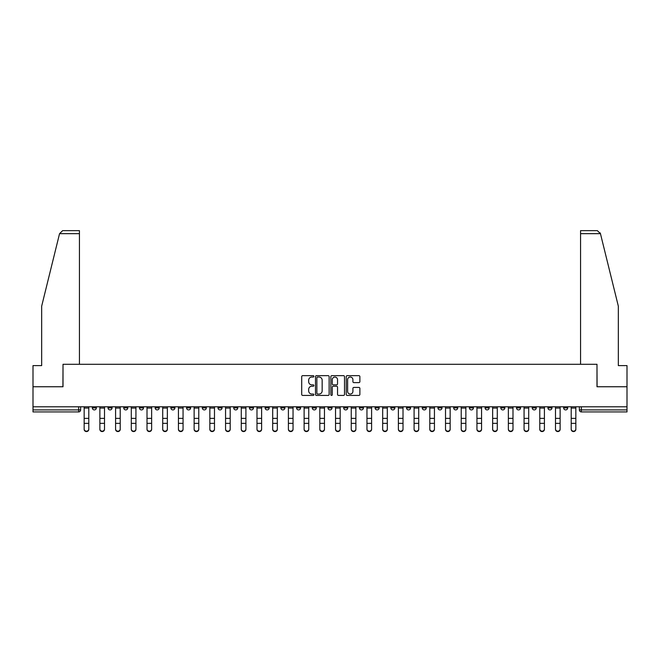 <?xml version="1.0" encoding="UTF-8"?>
<svg xmlns="http://www.w3.org/2000/svg" width="660" height="660" viewBox="0 0 660 660"><rect width="100%" height="100%" fill="white"/><g stroke="black" fill="none" stroke-linecap="round" stroke-linejoin="round"><path stroke-width="0.99" d="M313.888 376.349A0.693 0.693 0 0 0 313.195 375.655L302.692 375.655A0.99 0.99 0 0 0 301.702 376.645L301.702 394.441A0.99 0.99 0 0 0 302.692 395.423L313.195 395.423A0.693 0.693 0 0 0 313.888 394.738A0.693 0.693 0 0 0 313.195 394.045L311.834 394.045A3.16 3.16 0 0 1 308.674 390.877L308.674 389.4A3.16 3.16 0 0 1 311.834 386.232L313.195 386.232A0.693 0.693 0 0 0 313.888 385.539A0.693 0.693 0 0 0 313.195 384.846L311.834 384.846A3.16 3.16 0 0 1 308.674 381.686L308.674 380.201A3.16 3.16 0 0 1 311.834 377.041L313.195 377.041A0.693 0.693 0 0 0 313.888 376.349M516.516 406.791L516.516 407.897L520.55 407.897A2.013 2.013 0 0 1 518.529 409.909A2.013 2.013 0 0 1 516.516 407.897L516.516 406.791M500.808 406.791L500.808 407.897L504.834 407.897A2.013 2.013 0 0 1 502.821 409.909A2.013 2.013 0 0 1 500.808 407.897L500.808 406.791M406.543 406.791L406.543 407.897L410.57 407.897A2.013 2.013 0 0 1 408.557 409.909A2.013 2.013 0 0 1 406.543 407.897L406.543 406.791M390.827 406.791L390.827 407.897L394.861 407.897A2.013 2.013 0 0 1 392.84 409.909A2.013 2.013 0 0 1 390.827 407.897L390.827 406.791M375.119 406.791L375.119 407.897L379.145 407.897A2.013 2.013 0 0 1 377.132 409.909A2.013 2.013 0 0 1 375.119 407.897L375.119 406.791M343.695 406.791L343.695 407.897L347.729 407.897A2.013 2.013 0 0 1 345.708 409.909A2.013 2.013 0 0 1 343.695 407.897L343.695 406.791M312.271 407.897L312.271 406.791L312.271 407.897A2.013 2.013 0 0 0 314.292 409.909A2.013 2.013 0 0 1 312.271 407.897L316.305 407.897A2.013 2.013 0 0 1 314.292 409.909A2.013 2.013 0 0 0 316.305 407.897L316.305 406.791L316.305 407.897M296.563 407.897L296.563 406.791L296.563 407.897A2.013 2.013 0 0 0 298.576 409.909A2.013 2.013 0 0 1 296.563 407.897L300.589 407.897A2.013 2.013 0 0 1 298.576 409.909M280.855 407.897L280.855 406.791L280.855 407.897A2.013 2.013 0 0 0 282.868 409.909A2.013 2.013 0 0 1 280.855 407.897L284.881 407.897A2.013 2.013 0 0 1 282.868 409.909A2.013 2.013 0 0 0 284.881 407.897L284.881 406.791L284.881 407.897M265.138 406.791L265.138 407.897L269.173 407.897A2.013 2.013 0 0 1 267.16 409.909A2.013 2.013 0 0 1 265.138 407.897L265.138 406.791M249.43 406.791L249.43 407.897L253.457 407.897A2.013 2.013 0 0 1 251.443 409.909A2.013 2.013 0 0 1 249.43 407.897L249.43 406.791M233.722 406.791L233.722 407.897L237.748 407.897A2.013 2.013 0 0 1 235.736 409.909A2.013 2.013 0 0 1 233.722 407.897L233.722 406.791M218.006 407.897L218.006 406.791L218.006 407.897A2.013 2.013 0 0 0 220.019 409.909A2.013 2.013 0 0 1 218.006 407.897L222.04 407.897A2.013 2.013 0 0 1 220.019 409.909M186.582 407.897L186.582 406.791L186.582 407.897A2.013 2.013 0 0 0 188.603 409.909A2.013 2.013 0 0 1 186.582 407.897L190.616 407.897A2.013 2.013 0 0 1 188.603 409.909A2.013 2.013 0 0 0 190.616 407.897L190.616 406.791L190.616 407.897M170.874 407.897L170.874 406.791L170.874 407.897A2.013 2.013 0 0 0 172.887 409.909A2.013 2.013 0 0 1 170.874 407.897L174.9 407.897A2.013 2.013 0 0 1 172.887 409.909A2.013 2.013 0 0 0 174.9 407.897L174.9 406.791L174.9 407.897M155.166 407.897L155.166 406.791L155.166 407.897A2.013 2.013 0 0 0 157.179 409.909A2.013 2.013 0 0 1 155.166 407.897L159.192 407.897A2.013 2.013 0 0 1 157.179 409.909A2.013 2.013 0 0 0 159.192 407.897L159.192 406.791L159.192 407.897M139.45 407.897L139.45 406.791L139.45 407.897A2.013 2.013 0 0 0 141.471 409.909A2.013 2.013 0 0 1 139.45 407.897L143.484 407.897A2.013 2.013 0 0 1 141.471 409.909M123.742 407.897L123.742 406.791L123.742 407.897A2.013 2.013 0 0 0 125.755 409.909A2.013 2.013 0 0 1 123.742 407.897L127.768 407.897A2.013 2.013 0 0 1 125.755 409.909A2.013 2.013 0 0 0 127.768 407.897L127.768 406.791L127.768 407.897M108.034 407.897L108.034 406.791L108.034 407.897A2.013 2.013 0 0 0 110.047 409.909A2.013 2.013 0 0 1 108.034 407.897L112.06 407.897A2.013 2.013 0 0 1 110.047 409.909A2.013 2.013 0 0 0 112.06 407.897L112.06 406.791L112.06 407.897M358.891 382.627A0.99 0.99 0 0 0 359.882 381.637L359.882 376.645A0.99 0.99 0 0 0 358.891 375.655L347.226 375.655A0.99 0.99 0 0 0 346.236 376.645L346.236 394.441A0.99 0.99 0 0 0 347.226 395.423L358.891 395.423A0.99 0.99 0 0 0 359.882 394.441L359.882 388.41A0.99 0.99 0 0 0 358.891 387.42L353.9 387.42A0.99 0.99 0 0 0 352.91 388.41L352.91 391.397A2.648 2.648 0 0 1 350.262 394.045A2.648 2.648 0 0 1 347.622 391.397L347.622 379.682A2.648 2.648 0 0 1 350.262 377.041A2.648 2.648 0 0 1 352.91 379.682L352.91 381.637A0.99 0.99 0 0 0 353.9 382.627L358.891 382.627M59.549 233.665L62.659 230.645L79.431 230.645L79.431 233.665L59.549 233.665L41.662 306.182L41.662 365.599L33 365.599L33 386.752L63.013 386.752L63.013 364.287L596.986 364.287L596.986 386.752L627 386.752L627 406.791L33 406.791L33 409.909L80.635 409.909L80.635 406.791L80.635 409.909A2.013 2.013 0 0 1 78.622 411.931L33 411.931L33 409.909M33 386.752L33 406.791M329.134 376.645A0.99 0.99 0 0 0 328.144 375.655L316.478 375.655A0.99 0.99 0 0 0 315.496 376.645L315.496 394.441A0.99 0.99 0 0 0 316.478 395.423L328.144 395.423A0.99 0.99 0 0 0 329.134 394.441L329.134 376.645M331.856 375.655L343.522 375.655A0.99 0.99 0 0 1 344.503 376.645L344.503 394.441A0.99 0.99 0 0 1 343.522 395.423L338.522 395.423A0.99 0.99 0 0 1 337.54 394.441L337.54 387.222A0.99 0.99 0 0 0 336.55 386.232L333.234 386.232A0.99 0.99 0 0 0 332.252 387.222L332.252 394.738A0.693 0.693 0 0 1 331.559 395.423A0.693 0.693 0 0 1 330.866 394.738L330.866 376.645A0.99 0.99 0 0 1 331.856 375.655M579.364 406.791L579.364 409.909L627 409.909L627 411.931L581.378 411.931A2.013 2.013 0 0 1 579.364 409.909A2.013 2.013 0 0 0 581.378 411.931L581.378 406.791M627 406.791L627 409.909M567.683 406.791L567.683 407.897A2.013 2.013 0 0 1 565.669 409.909A2.013 2.013 0 0 1 563.648 407.897A2.013 2.013 0 0 0 565.669 409.909M563.648 406.791L563.648 407.897L567.683 407.897M551.966 406.791L551.966 407.897A2.013 2.013 0 0 1 549.953 409.909A2.013 2.013 0 0 1 547.94 407.897L551.966 407.897M547.94 406.791L547.94 407.897M536.258 406.791L536.258 407.897A2.013 2.013 0 0 1 534.245 409.909A2.013 2.013 0 0 1 532.232 407.897L536.258 407.897M532.232 406.791L532.232 407.897M520.55 406.791L520.55 407.897M504.834 406.791L504.834 407.897L504.834 406.791M489.126 406.791L489.126 407.897A2.013 2.013 0 0 1 487.113 409.909A2.013 2.013 0 0 1 485.1 407.897L489.126 407.897M485.1 406.791L485.1 407.897M473.418 406.791L473.418 407.897A2.013 2.013 0 0 1 471.397 409.909A2.013 2.013 0 0 1 469.384 407.897L473.418 407.897M469.384 406.791L469.384 407.897M457.702 406.791L457.702 407.897A2.013 2.013 0 0 1 455.689 409.909A2.013 2.013 0 0 1 453.676 407.897L457.702 407.897M453.676 406.791L453.676 407.897M441.994 406.791L441.994 407.897A2.013 2.013 0 0 1 439.981 409.909A2.013 2.013 0 0 1 437.959 407.897L441.994 407.897M437.959 406.791L437.959 407.897M426.278 406.791L426.278 407.897A2.013 2.013 0 0 1 424.264 409.909A2.013 2.013 0 0 1 422.251 407.897L426.278 407.897M422.251 406.791L422.251 407.897M410.57 406.791L410.57 407.897A2.013 2.013 0 0 1 408.557 409.909M394.861 406.791L394.861 407.897M379.145 407.897L379.145 406.791L379.145 407.897A2.013 2.013 0 0 1 377.132 409.909M363.437 406.791L363.437 407.897A2.013 2.013 0 0 1 361.424 409.909A2.013 2.013 0 0 1 359.411 407.897A2.013 2.013 0 0 0 361.424 409.909A2.013 2.013 0 0 0 363.437 407.897L359.411 407.897L359.411 406.791M347.729 407.897L347.729 406.791L347.729 407.897A2.013 2.013 0 0 1 345.708 409.909M332.013 406.791L332.013 407.897A2.013 2.013 0 0 1 330 409.909A2.013 2.013 0 0 1 327.987 407.897A2.013 2.013 0 0 0 330 409.909M327.987 406.791L327.987 407.897L332.013 407.897M300.589 406.791L300.589 407.897L300.589 406.791M269.173 407.897L269.173 406.791L269.173 407.897A2.013 2.013 0 0 1 267.16 409.909M253.457 407.897L253.457 406.791L253.457 407.897A2.013 2.013 0 0 1 251.443 409.909M237.748 407.897L237.748 406.791L237.748 407.897A2.013 2.013 0 0 1 235.736 409.909M222.04 406.791L222.04 407.897L222.04 406.791M206.324 407.897L206.324 406.791L206.324 407.897A2.013 2.013 0 0 1 204.311 409.909A2.013 2.013 0 0 1 202.298 407.897L206.324 407.897A2.013 2.013 0 0 1 204.311 409.909M202.298 406.791L202.298 407.897M143.484 406.791L143.484 407.897L143.484 406.791M96.352 406.791L96.352 407.897A2.013 2.013 0 0 1 94.331 409.909A2.013 2.013 0 0 1 92.317 407.897A2.013 2.013 0 0 0 94.331 409.909A2.013 2.013 0 0 0 96.352 407.897L96.352 406.791M92.317 406.791L92.317 407.897L96.352 407.897M78.622 406.791L78.622 411.931A2.013 2.013 0 0 0 80.635 409.909M317.567 377.041A0.693 0.693 0 0 0 316.874 377.734L316.874 393.352A0.693 0.693 0 0 0 317.567 394.045L319.003 394.045A3.16 3.16 0 0 0 322.162 390.877L322.162 380.201A3.16 3.16 0 0 0 319.003 377.041L317.567 377.041M337.54 379.731A2.648 2.648 0 0 0 334.892 377.091A2.648 2.648 0 0 0 332.252 379.731L332.252 383.864A0.99 0.99 0 0 0 333.234 384.846L336.55 384.846A0.99 0.99 0 0 0 337.54 383.864L337.54 379.731M84.158 429.355L84.158 428.967A2.318 2.211 0 0 0 86.476 431.178A2.318 2.211 0 0 0 88.795 428.967L88.795 429.355A2.318 2.211 180 0 1 86.476 431.566A2.318 2.211 180 0 1 84.158 429.355L84.158 423.745M84.158 406.791L84.158 428.967M88.795 406.791L88.795 428.967M99.874 429.355L99.874 428.967A2.318 2.211 0 0 0 102.193 431.178A2.318 2.211 0 0 0 104.503 428.967L104.503 429.355A2.318 2.211 180 0 1 102.193 431.566A2.318 2.211 180 0 1 99.874 429.355L99.874 423.745M115.582 429.355L115.582 428.967A2.318 2.211 0 0 0 117.901 431.178A2.318 2.211 0 0 0 120.219 428.967L120.219 429.355A2.318 2.211 180 0 1 117.901 431.566A2.318 2.211 180 0 1 115.582 429.355L115.582 423.745M79.431 364.287L79.431 233.665M62.915 386.752L63.013 364.287M627 386.752L627 365.599L618.337 365.599L618.337 306.182L600.27 232.947L600.452 233.665L597.341 230.645L580.569 230.645L580.569 364.287M597.086 386.752L596.986 364.287M99.874 406.791L99.874 428.967M104.503 406.791L104.503 428.967M115.582 406.791L115.582 428.967M120.219 406.791L120.219 428.967M131.299 429.355L131.299 428.967A2.318 2.211 0 0 0 133.609 431.178A2.318 2.211 0 0 0 135.927 428.967L135.927 429.355A2.318 2.211 180 0 1 133.609 431.566A2.318 2.211 180 0 1 131.299 429.355L131.299 423.745M147.007 429.355L147.007 428.967A2.318 2.211 0 0 0 149.325 431.178A2.318 2.211 0 0 0 151.635 428.967L151.635 429.355A2.318 2.211 180 0 1 149.325 431.566A2.318 2.211 180 0 1 147.007 429.355L147.007 423.745M162.715 429.355L162.715 428.967A2.318 2.211 0 0 0 165.033 431.178A2.318 2.211 0 0 0 167.351 428.967L167.351 429.355A2.318 2.211 180 0 1 165.033 431.566A2.318 2.211 180 0 1 162.715 429.355L162.715 423.745M131.299 406.791L131.299 428.967M135.927 406.791L135.927 428.967M147.007 406.791L147.007 428.967M151.635 406.791L151.635 428.967M162.715 406.791L162.715 428.967M167.351 406.791L167.351 428.967M183.059 428.967L183.059 429.355A2.318 2.211 180 0 1 180.741 431.566A2.318 2.211 180 0 1 178.431 429.355L178.431 428.967A2.318 2.211 0 0 0 180.741 431.178A2.318 2.211 0 0 0 183.059 428.967L183.059 423.349L178.431 423.349L178.431 428.967M178.431 406.791L178.431 423.349M183.059 406.791L183.059 423.349M198.775 428.967L198.775 429.355A2.318 2.211 180 0 1 196.457 431.566A2.318 2.211 180 0 1 194.139 429.355L194.139 428.967A2.318 2.211 0 0 0 196.457 431.178A2.318 2.211 0 0 0 198.775 428.967L198.775 423.349L194.139 423.349L194.139 428.967M194.139 406.791L194.139 423.349M198.775 406.791L198.775 423.349M214.483 428.967L214.483 429.355A2.318 2.211 180 0 1 212.165 431.566A2.318 2.211 180 0 1 209.847 429.355L209.847 428.967A2.318 2.211 0 0 0 212.165 431.178A2.318 2.211 0 0 0 214.483 428.967L214.483 423.349L209.847 423.349L209.847 428.967M209.847 406.791L209.847 423.349M214.483 406.791L214.483 423.349M230.191 428.967L230.191 429.355A2.318 2.211 180 0 1 227.882 431.566A2.318 2.211 180 0 1 225.563 429.355L225.563 428.967A2.318 2.211 0 0 0 227.882 431.178A2.318 2.211 0 0 0 230.191 428.967L230.191 423.349L225.563 423.349L225.563 428.967M225.563 406.791L225.563 423.349M230.191 406.791L230.191 423.349M245.908 428.967L245.908 429.355A2.318 2.211 180 0 1 243.589 431.566A2.318 2.211 180 0 1 241.271 429.355L241.271 428.967A2.318 2.211 0 0 0 243.589 431.178A2.318 2.211 0 0 0 245.908 428.967L245.908 423.349L241.271 423.349L241.271 428.967M241.271 406.791L241.271 423.349M245.908 406.791L245.908 423.349M261.616 428.967L261.616 429.355A2.318 2.211 180 0 1 259.298 431.566A2.318 2.211 180 0 1 256.988 429.355L256.988 428.967A2.318 2.211 0 0 0 259.298 431.178A2.318 2.211 0 0 0 261.616 428.967L261.616 423.349L256.988 423.349L256.988 428.967M256.988 406.791L256.988 423.349M261.616 406.791L261.616 423.349M277.324 428.967L277.324 429.355A2.318 2.211 180 0 1 275.014 431.566A2.318 2.211 180 0 1 272.695 429.355L272.695 428.967A2.318 2.211 0 0 0 275.014 431.178A2.318 2.211 0 0 0 277.324 428.967L277.324 423.349L272.695 423.349L272.695 428.967M272.695 406.791L272.695 423.349M277.324 406.791L277.324 423.349M293.04 428.967L293.04 429.355A2.318 2.211 180 0 1 290.722 431.566A2.318 2.211 180 0 1 288.403 429.355L288.403 428.967A2.318 2.211 0 0 0 290.722 431.178A2.318 2.211 0 0 0 293.04 428.967L293.04 423.349L288.403 423.349L288.403 428.967M288.403 406.791L288.403 423.349M293.04 406.791L293.04 423.349M308.748 428.967L308.748 429.355A2.318 2.211 180 0 1 306.43 431.566A2.318 2.211 180 0 1 304.12 429.355L304.12 428.967A2.318 2.211 0 0 0 306.43 431.178A2.318 2.211 0 0 0 308.748 428.967L308.748 423.349L304.12 423.349L304.12 428.967M304.12 406.791L304.12 423.349M308.748 406.791L308.748 423.349M324.464 428.967L324.464 429.355A2.318 2.211 180 0 1 322.146 431.566A2.318 2.211 180 0 1 319.828 429.355L319.828 428.967A2.318 2.211 0 0 0 322.146 431.178A2.318 2.211 0 0 0 324.464 428.967L324.464 423.349L319.828 423.349L319.828 428.967M319.828 406.791L319.828 423.349M324.464 406.791L324.464 423.349M340.172 428.967L340.172 429.355A2.318 2.211 180 0 1 337.854 431.566A2.318 2.211 180 0 1 335.536 429.355L335.536 428.967A2.318 2.211 0 0 0 337.854 431.178A2.318 2.211 0 0 0 340.172 428.967L340.172 423.349L335.536 423.349L335.536 428.967M335.536 406.791L335.536 423.349M340.172 406.791L340.172 423.349M355.88 428.967L355.88 429.355A2.318 2.211 180 0 1 353.57 431.566A2.318 2.211 180 0 1 351.252 429.355L351.252 428.967A2.318 2.211 0 0 0 353.57 431.178A2.318 2.211 0 0 0 355.88 428.967L355.88 423.349L351.252 423.349L351.252 428.967M351.252 406.791L351.252 423.349M355.88 406.791L355.88 423.349M371.596 428.967L371.596 429.355A2.318 2.211 180 0 1 369.278 431.566A2.318 2.211 180 0 1 366.96 429.355L366.96 428.967A2.318 2.211 0 0 0 369.278 431.178A2.318 2.211 0 0 0 371.596 428.967L371.596 423.349L366.96 423.349L366.96 428.967M366.96 406.791L366.96 423.349M371.596 406.791L371.596 423.349M387.304 428.967L387.304 429.355A2.318 2.211 180 0 1 384.986 431.566A2.318 2.211 180 0 1 382.676 429.355L382.676 428.967A2.318 2.211 0 0 0 384.986 431.178A2.318 2.211 0 0 0 387.304 428.967L387.304 423.349L382.676 423.349L382.676 428.967M382.676 406.791L382.676 423.349M387.304 406.791L387.304 423.349M403.012 428.967L403.012 429.355A2.318 2.211 180 0 1 400.702 431.566A2.318 2.211 180 0 1 398.384 429.355L398.384 428.967A2.318 2.211 0 0 0 400.702 431.178A2.318 2.211 0 0 0 403.012 428.967L403.012 423.349L398.384 423.349L398.384 428.967M398.384 406.791L398.384 423.349M403.012 406.791L403.012 423.349M418.729 428.967L418.729 429.355A2.318 2.211 180 0 1 416.411 431.566A2.318 2.211 180 0 1 414.092 429.355L414.092 428.967A2.318 2.211 0 0 0 416.411 431.178A2.318 2.211 0 0 0 418.729 428.967L418.729 423.349L414.092 423.349L414.092 428.967M414.092 406.791L414.092 423.349M418.729 406.791L418.729 423.349M178.431 429.355L178.431 423.745M194.139 429.355L194.139 423.745M209.847 429.355L209.847 423.745M225.563 429.355L225.563 423.745M241.271 429.355L241.271 423.745M256.988 429.355L256.988 423.745M272.695 429.355L272.695 423.745M288.403 429.355L288.403 423.745M304.12 429.355L304.12 423.745M319.828 429.355L319.828 423.745M335.536 429.355L335.536 423.745M351.252 429.355L351.252 423.745M366.96 429.355L366.96 423.745M382.676 429.355L382.676 423.745M398.384 429.355L398.384 423.745M414.092 429.355L414.092 423.745M429.808 429.355L429.808 428.967A2.318 2.211 0 0 0 432.118 431.178A2.318 2.211 0 0 0 434.437 428.967L434.437 429.355A2.318 2.211 180 0 1 432.118 431.566A2.318 2.211 180 0 1 429.808 429.355L429.808 423.745M445.516 429.355L445.516 428.967A2.318 2.211 0 0 0 447.835 431.178A2.318 2.211 0 0 0 450.153 428.967L450.153 429.355A2.318 2.211 180 0 1 447.835 431.566A2.318 2.211 180 0 1 445.516 429.355L445.516 423.745M461.224 429.355L461.224 428.967A2.318 2.211 0 0 0 463.543 431.178A2.318 2.211 0 0 0 465.861 428.967L465.861 429.355A2.318 2.211 180 0 1 463.543 431.566A2.318 2.211 180 0 1 461.224 429.355L461.224 423.745M476.941 429.355L476.941 428.967A2.318 2.211 0 0 0 479.259 431.178A2.318 2.211 0 0 0 481.569 428.967L481.569 429.355A2.318 2.211 180 0 1 479.259 431.566A2.318 2.211 180 0 1 476.941 429.355L476.941 423.745M429.808 406.791L429.808 428.967M434.437 406.791L434.437 428.967M445.516 406.791L445.516 428.967M450.153 406.791L450.153 428.967M461.224 406.791L461.224 428.967M465.861 406.791L465.861 428.967M476.941 406.791L476.941 428.967M481.569 406.791L481.569 428.967M492.649 429.355L492.649 428.967A2.318 2.211 0 0 0 494.967 431.178A2.318 2.211 0 0 0 497.285 428.967L497.285 429.355A2.318 2.211 180 0 1 494.967 431.566A2.318 2.211 180 0 1 492.649 429.355L492.649 423.745M492.649 406.791L492.649 428.967M497.285 406.791L497.285 428.967M508.365 429.355L508.365 428.967A2.318 2.211 0 0 0 510.675 431.178A2.318 2.211 0 0 0 512.993 428.967L512.993 429.355A2.318 2.211 180 0 1 510.675 431.566A2.318 2.211 180 0 1 508.365 429.355L508.365 423.745M508.365 406.791L508.365 428.967M512.993 406.791L512.993 428.967M524.073 429.355L524.073 428.967A2.318 2.211 0 0 0 526.391 431.178A2.318 2.211 0 0 0 528.701 428.967L528.701 429.355A2.318 2.211 180 0 1 526.391 431.566A2.318 2.211 180 0 1 524.073 429.355L524.073 423.745M524.073 406.791L524.073 428.967M528.701 406.791L528.701 428.967M539.781 429.355L539.781 428.967A2.318 2.211 0 0 0 542.099 431.178A2.318 2.211 0 0 0 544.417 428.967L544.417 429.355A2.318 2.211 180 0 1 542.099 431.566A2.318 2.211 180 0 1 539.781 429.355L539.781 423.745M539.781 406.791L539.781 428.967M544.417 406.791L544.417 428.967M555.497 429.355L555.497 428.967A2.318 2.211 0 0 0 557.807 431.178A2.318 2.211 0 0 0 560.125 428.967L560.125 429.355A2.318 2.211 180 0 1 557.807 431.566A2.318 2.211 180 0 1 555.497 429.355L555.497 423.745M555.497 406.791L555.497 428.967M560.125 406.791L560.125 428.967M571.205 429.355L571.205 428.967A2.318 2.211 0 0 0 573.523 431.178A2.318 2.211 0 0 0 575.842 428.967L575.842 429.355A2.318 2.211 180 0 1 573.523 431.566A2.318 2.211 180 0 1 571.205 429.355L571.205 423.745M571.205 406.791L571.205 428.967M575.842 406.791L575.842 428.967M88.795 408.053L84.158 408.053M88.795 418.366L84.158 418.366M88.795 423.349L84.158 423.349M600.452 233.665L580.569 233.665M104.503 408.053L99.874 408.053M104.503 418.366L99.874 418.366M104.503 423.349L99.874 423.349M120.219 408.053L115.582 408.053M120.219 418.366L115.582 418.366M120.219 423.349L115.582 423.349M135.927 408.053L131.299 408.053M135.927 418.366L131.299 418.366M135.927 423.349L131.299 423.349M151.635 408.053L147.007 408.053M151.635 418.366L147.007 418.366M151.635 423.349L147.007 423.349M167.351 408.053L162.715 408.053M167.351 418.366L162.715 418.366M167.351 423.349L162.715 423.349M183.059 408.053L178.431 408.053M183.059 418.366L178.431 418.366M198.775 408.053L194.139 408.053M198.775 418.366L194.139 418.366M214.483 408.053L209.847 408.053M214.483 418.366L209.847 418.366M230.191 408.053L225.563 408.053M230.191 418.366L225.563 418.366M245.908 408.053L241.271 408.053M245.908 418.366L241.271 418.366M261.616 408.053L256.988 408.053M261.616 418.366L256.988 418.366M277.324 408.053L272.695 408.053M277.324 418.366L272.695 418.366M293.04 408.053L288.403 408.053M293.04 418.366L288.403 418.366M308.748 408.053L304.12 408.053M308.748 418.366L304.12 418.366M324.464 408.053L319.828 408.053M324.464 418.366L319.828 418.366M340.172 408.053L335.536 408.053M340.172 418.366L335.536 418.366M355.88 408.053L351.252 408.053M355.88 418.366L351.252 418.366M371.596 408.053L366.96 408.053M371.596 418.366L366.96 418.366M387.304 408.053L382.676 408.053M387.304 418.366L382.676 418.366M403.012 408.053L398.384 408.053M403.012 418.366L398.384 418.366M418.729 408.053L414.092 408.053M418.729 418.366L414.092 418.366M434.437 408.053L429.808 408.053M434.437 418.366L429.808 418.366M434.437 423.349L429.808 423.349M450.153 408.053L445.516 408.053M450.153 418.366L445.516 418.366M450.153 423.349L445.516 423.349M465.861 408.053L461.224 408.053M465.861 418.366L461.224 418.366M465.861 423.349L461.224 423.349M481.569 408.053L476.941 408.053M481.569 418.366L476.941 418.366M481.569 423.349L476.941 423.349M497.285 408.053L492.649 408.053M497.285 418.366L492.649 418.366M497.285 423.349L492.649 423.349M512.993 408.053L508.365 408.053M512.993 418.366L508.365 418.366M512.993 423.349L508.365 423.349M528.701 408.053L524.073 408.053M528.701 418.366L524.073 418.366M528.701 423.349L524.073 423.349M544.417 408.053L539.781 408.053M544.417 418.366L539.781 418.366M544.417 423.349L539.781 423.349M560.125 408.053L555.497 408.053M560.125 418.366L555.497 418.366M560.125 423.349L555.497 423.349M575.842 408.053L571.205 408.053M575.842 418.366L571.205 418.366M575.842 423.349L571.205 423.349"/></g></svg>
